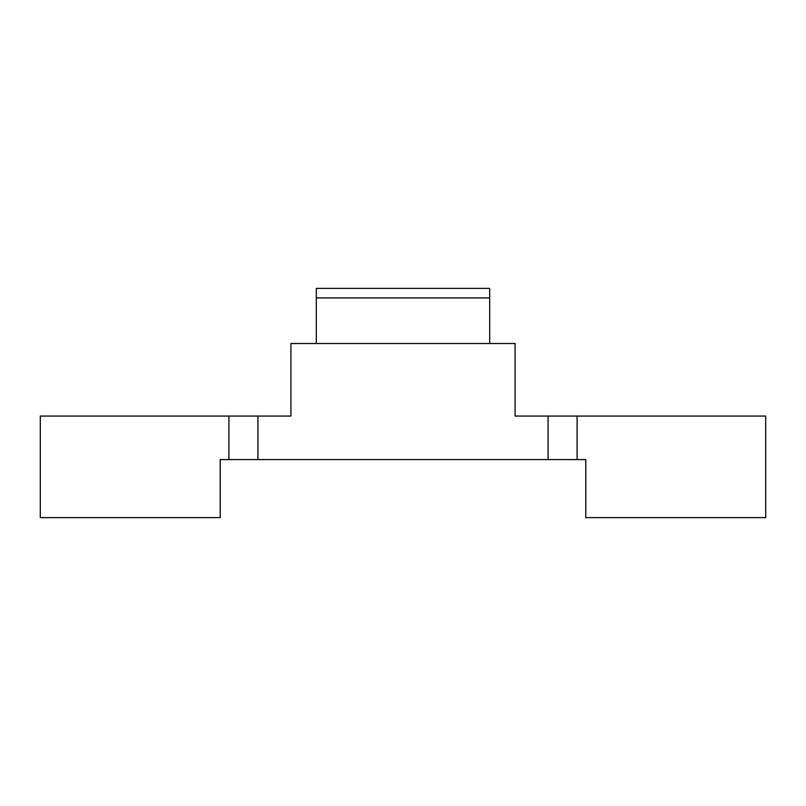 <?xml version="1.0" encoding="UTF-8"?>
<svg xmlns="http://www.w3.org/2000/svg" width="806" height="806" viewBox="0 0 806 806"><rect width="100%" height="100%" fill="white"/><g stroke="black" fill="none" stroke-linecap="round" stroke-linejoin="round"><path stroke-width="1.21" d="M489.685 343.517L489.685 288.387L316.315 288.387L316.315 343.517M577.096 459.581L577.096 416.057L765.7 416.057L765.7 517.613L585.801 517.613L585.801 459.581L257.92 459.581L257.92 416.057L290.926 416.057L290.926 343.517L515.074 343.517L515.074 416.057L519.064 416.057M228.904 416.057L40.3 416.057L40.3 517.613L220.199 517.613L220.199 459.581L228.904 459.581L228.904 416.057L257.92 416.057M290.926 416.057L286.936 416.057M577.096 416.057L515.074 416.057M257.92 459.581L228.904 459.581M585.801 459.581L585.801 491.499M220.199 459.581L220.199 491.499M489.685 297.928L316.315 297.928M548.08 459.581L548.08 416.057"/></g></svg>
